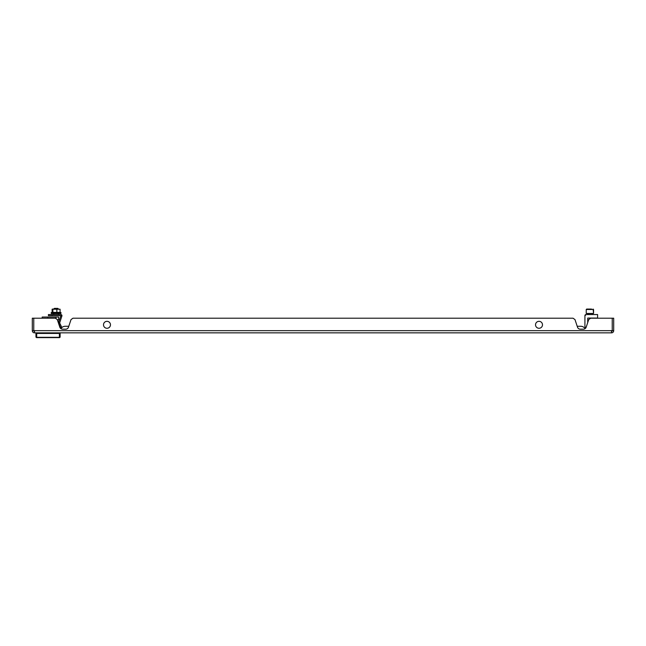 <?xml version="1.0" encoding="UTF-8"?>
<svg xmlns="http://www.w3.org/2000/svg" width="646" height="646" viewBox="0 0 646 646"><rect width="100%" height="100%" fill="white"/><g stroke="black" fill="none" stroke-linecap="round" stroke-linejoin="round"><path stroke-width="0.97" d="M584.921 326.254L584.921 315.652L584.921 326.254A1.462 1.462 0 0 0 585.518 327.441L585.93 327.74A2.931 2.931 0 0 1 585.082 328.661A5.128 5.128 0 0 0 580.746 326.27L580.746 326.27A5.128 5.128 0 0 1 585.082 328.661A5.128 5.128 0 0 0 580.746 326.27L577.209 326.27M61.798 327.603A5.128 5.128 0 0 0 60.918 328.661A5.128 5.128 0 0 1 61.798 327.603L60.902 328.039L58.657 323.436L59.642 322.952L61.903 315.991L60.861 315.652L58.592 322.612L59.642 322.952L61.879 327.538A5.128 5.128 0 0 1 65.254 326.27A5.128 5.128 0 0 0 60.918 328.661A2.931 2.931 0 0 1 59.828 327.191L57.292 319.6L55.362 318.212L33.762 318.212L33.762 330.663A0.735 0.735 0 0 0 34.496 331.39M34.496 332.86L34.496 330.663L32.3 330.663A2.196 2.196 0 0 0 34.496 332.86L611.504 332.86L611.504 330.663L612.238 330.663L612.238 318.212L590.638 318.212L588.708 319.6L586.172 327.191A2.931 2.931 0 0 1 583.395 329.194L580.294 329.194A2.931 2.931 0 0 1 577.516 327.191L574.988 319.6L573.059 318.212L72.941 318.212L71.012 319.6L68.484 327.191A2.931 2.931 0 0 1 65.706 329.194L62.605 329.194A2.931 2.931 0 0 1 59.828 327.191M32.3 330.663L32.3 318.212L33.762 318.212L33.762 330.663M611.504 332.86A2.196 2.196 0 0 0 613.7 330.663L612.238 330.663A0.735 0.735 0 0 1 611.504 331.39M613.7 330.663L613.7 318.212L612.238 318.212L612.238 330.663M539.378 321.345A3.48 3.48 0 0 1 542.47 325.172A3.48 3.48 0 0 1 538.643 328.257A3.48 3.48 0 0 1 535.55 324.429A3.48 3.48 0 0 1 539.378 321.345M107.357 321.345A3.48 3.48 0 0 1 110.45 325.172A3.48 3.48 0 0 1 106.622 328.257A3.48 3.48 0 0 1 103.53 324.429A3.48 3.48 0 0 1 107.357 321.345M584.921 316.75L584.921 315.991L584.921 316.75M584.921 315.652L586.019 314.554A1.098 1.098 0 0 0 584.921 315.652L586.019 314.554L597.59 314.554L597.59 318.066L587.707 318.066L587.707 322.604L587.707 318.066M584.953 315.377L585.526 315.329M591.51 309.063L586.681 309.063L591.51 309.063M586.237 313.455L586.237 309.499L586.237 313.455L593.561 313.455L593.125 309.063M593.561 313.455L593.561 309.499L586.237 309.499L587.787 309.063M36.693 332.86L36.693 337.616L59.392 337.616A0.735 0.735 0 0 0 60.126 336.881L60.126 336.881A0.735 0.735 0 0 1 59.392 337.616L59.392 332.86M60.126 332.86L60.126 336.655A0.735 0.678 -0 0 1 59.392 337.325L36.693 337.325A0.735 0.678 180 0 1 35.958 336.655L35.958 332.86M36.693 337.616A0.735 0.735 0 0 1 35.958 336.881L35.958 333.441L60.126 333.441M56.016 318.68L56.016 317.041L58.657 317.041L58.657 319.6L57.413 319.972M56.016 317.041L47.844 317.041L47.844 318.212M42.184 318.212L42.184 317.041L42.184 318.212M42.184 317.041L47.844 317.041M45.406 317.041L50.679 317.041M60.861 315.652L48.41 315.652L48.41 314.554L60.861 314.554A1.098 1.098 0 0 1 61.903 315.991M58.681 320.981L57.882 321.369L58.681 320.981L58.947 321.53M58.39 322.895L58.657 323.436A1.098 1.098 0 0 1 58.592 322.612M53.779 308.958L58.415 308.958L57.849 308.384L54.353 308.384L53.779 309.063M60.078 309.208L56.856 309.208L56.856 312.414L60.078 312.414L60.078 309.208L52.374 309.079M56.856 309.208L52.116 309.208L52.116 312.325M58.415 314.554L58.415 313.455L60.894 313.455L51.3 313.455L51.163 312.672L61.031 312.672L60.894 313.455M52.875 309.208L52.875 312.414L52.116 312.414M56.856 312.414L52.875 312.414M611.504 330.663L34.496 330.663M61.879 327.538A5.128 5.128 0 0 1 65.254 326.27L68.791 326.27L65.254 326.27M587.521 313.455L587.707 314.554L587.707 313.633L592.285 313.455L592.099 314.554L592.099 313.633M52.068 314.554L52.068 315.652M60.28 324.268L59.295 324.752M58.794 321.224L57.97 321.627M586.237 309.499L586.681 309.063M53.779 313.455L53.779 314.554M60.078 312.325L61.031 312.672M52.374 312.228L51.163 312.672"/></g></svg>
